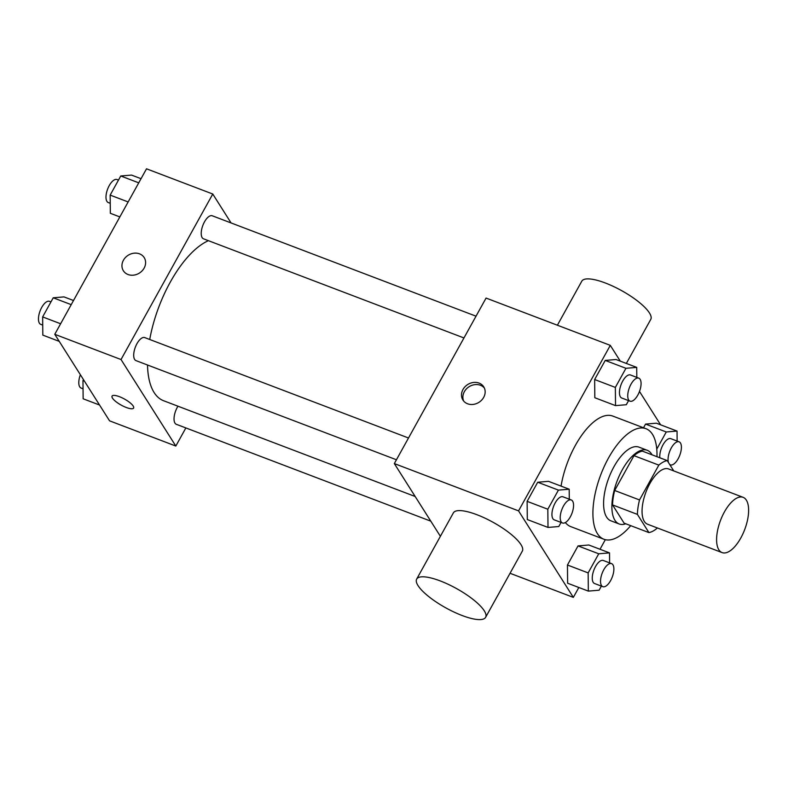 <?xml version="1.0" encoding="UTF-8"?>
<svg xmlns="http://www.w3.org/2000/svg" width="788" height="788" viewBox="0 0 788 788"><rect width="100%" height="100%" fill="white"/><g stroke="black" fill="none" stroke-linecap="round" stroke-linejoin="round"><path stroke-width="1.18" d="M718.853 549.797A29.57 12.943 -69.2 0 1 722.33 516.061A29.57 12.943 -69.2 0 1 743.133 497.336A29.57 12.943 -69.2 0 1 744.699 529.566A29.57 12.943 -69.2 0 1 722.094 552.595A29.57 12.943 -69.2 0 1 718.853 549.797M722.094 552.595L647.559 524.227A29.57 12.943 -69.2 0 1 644.318 521.42A29.57 12.943 -69.2 0 1 647.785 487.693A29.57 12.943 -69.2 0 1 668.598 468.959L743.133 497.336M648.928 532.59L624.086 523.134L612.552 504.921L637.403 514.387L648.928 532.59A38.159 16.706 -69.2 0 0 657.32 528.068L657.379 527.96M673.76 470.929L667.219 460.596A38.159 16.706 -69.2 0 0 658.827 465.117L639.521 499.947A38.159 16.706 -69.2 0 0 637.403 514.387M658.827 465.117L633.985 455.661L614.67 490.491L639.521 499.947M612.552 504.921A38.159 16.706 -69.2 0 1 614.67 490.491M633.985 455.661A38.159 16.706 -69.2 0 1 642.368 451.13L667.219 460.596M652.031 454.814A39.42 17.257 110.8 0 0 647.253 450.293A39.42 17.257 110.8 0 0 622.274 469.835A39.42 17.257 110.8 0 0 619.201 523.981A39.42 17.257 110.8 0 0 625.78 523.774M619.201 523.981L610.927 520.829A39.42 17.257 -69.2 0 1 606.602 517.086A39.42 17.257 -69.2 0 1 613.99 466.673A39.42 17.257 -69.2 0 1 638.97 447.141L647.253 450.293M630.725 525.655A59.13 25.886 -69.2 0 1 603.913 539.248A59.13 25.886 -69.2 0 1 597.422 533.634A59.13 25.886 -69.2 0 1 604.376 466.181A59.13 25.886 -69.2 0 1 645.983 428.711A59.13 25.886 -69.2 0 1 656.975 456.695M561.056 486.107A59.13 25.886 -69.2 0 1 612.857 416.103L645.983 428.711M603.913 539.248L570.778 526.63A59.13 25.886 -69.2 0 1 565.38 522.543M636.822 377.393L636.714 367.395L616.009 359.515L605.233 360.421L594.644 379.53L594.822 397.733L615.526 405.623L626.302 404.717L628.578 400.619M677.138 441.073L677.04 431.075L656.335 423.186L645.559 424.092L643.52 427.776L645.559 424.092L666.264 431.972L656.768 449.111M660.62 424.821L639.492 391.459M620.294 361.14L610.296 345.361L518.553 510.87L573.339 597.383L578.825 587.493M600.013 549.266L605.332 539.681M569.291 499.208L569.192 489.21L548.487 481.33L537.712 482.236L527.123 501.345L527.3 519.548L548.005 527.428L558.781 526.532L561.056 522.434M609.616 562.888L609.518 552.88L588.813 545L578.037 545.907L567.449 565.016L567.626 583.228L588.331 591.108L599.107 590.202L601.372 586.114M610.296 345.361L486.068 298.071L394.325 463.58L518.553 510.87M467.589 403.781A12.322 10.53 147.7 0 1 462.92 400.028A12.322 10.53 147.7 0 1 467.698 384.544A12.322 10.53 147.7 0 1 483.733 386.839A12.322 10.53 147.7 0 1 481.655 400.117A12.322 10.53 147.7 0 1 467.589 403.781M394.325 463.58L440.384 536.303M510.043 573.28L573.339 597.383M416.665 579.091L453.366 512.889A39.42 11.032 29 0 1 493.19 522.355A39.42 11.032 29 0 1 522.326 551.117L485.625 617.319A39.42 11.032 29 0 1 454.036 612.069A39.42 11.032 29 0 1 418.024 585.592A39.42 11.032 29 0 1 416.665 579.091A39.42 11.032 29 0 1 456.498 588.557A39.42 11.032 29 0 1 485.625 617.319M626.352 363.445L650.76 319.406A39.42 11.032 -151 0 0 649.41 312.905A39.42 11.032 -151 0 0 613.399 286.428A39.42 11.032 -151 0 0 581.8 281.178L557.392 325.217M463.689 401.062A12.322 10.53 147.7 0 1 469.077 386.721A12.322 10.53 147.7 0 1 484.344 387.982M415.187 496.509L163.579 400.728A86.335 37.785 -69.2 0 1 154.113 392.532A86.335 37.785 -69.2 0 1 147.514 365.011M149.73 339.49A86.335 37.785 -69.2 0 1 208.406 240.675M177.97 406.204A12.322 5.388 110.8 0 0 176.315 424.299L430.809 521.173M463.965 337.954L203.511 238.813A12.322 5.388 -69.2 0 1 202.161 237.641A12.322 5.388 -69.2 0 1 203.609 223.585A12.322 5.388 -69.2 0 1 212.277 215.784L476.031 316.185M396.443 459.768L135.989 360.618A12.322 5.388 -69.2 0 1 134.64 359.456A12.322 5.388 -69.2 0 1 136.088 345.4A12.322 5.388 -69.2 0 1 144.756 337.599L408.509 438M231.081 222.945L212.77 194.025L121.027 359.535L175.822 446.047L185.86 427.933M121.027 359.535L54.776 334.309L146.519 168.809L212.77 194.025M128.04 274.519A12.322 10.53 147.7 0 1 123.371 270.767A12.322 10.53 147.7 0 1 128.148 255.282A12.322 10.53 147.7 0 1 144.184 257.577A12.322 10.53 147.7 0 1 142.106 270.855A12.322 10.53 147.7 0 1 128.04 274.519M54.776 334.309L109.562 420.831L175.822 446.047M133.615 408.046A12.322 3.447 29 0 1 123.736 406.401A12.322 3.447 29 0 1 112.487 398.127A12.322 3.447 29 0 1 112.063 396.108A12.322 3.447 29 0 1 124.504 399.063A12.322 3.447 29 0 1 133.605 408.056A12.322 3.447 29 0 1 123.736 406.411A12.322 3.447 29 0 1 112.477 398.137A12.322 3.447 29 0 1 112.063 396.108M123.371 270.767A12.322 10.53 147.7 0 1 128.148 255.282A12.322 10.53 147.7 0 1 144.184 257.577M83.489 379.649L82.967 380.584L83.144 398.787L99.574 405.042M82.967 380.584L84.434 381.146M83.045 388.789L81.075 388.041A12.322 5.388 -69.2 0 1 79.726 386.869A12.322 5.388 -69.2 0 1 80.376 374.733M73.511 300.514L64.005 296.899L53.229 297.795L42.641 316.914L42.818 335.117L59.248 341.371M53.229 297.795L71.225 304.651M42.641 316.914L60.627 323.76M42.719 325.119L40.749 324.37A12.322 5.388 -69.2 0 1 39.4 323.198A12.322 5.388 -69.2 0 1 40.848 309.142A12.322 5.388 -69.2 0 1 49.516 301.341L50.964 301.893M141.032 178.699L131.527 175.084L120.751 175.98L110.162 195.099L110.34 213.302L119.845 216.917M120.751 175.98L138.747 182.836M110.162 195.099L128.148 201.945M110.241 203.304L108.271 202.555A12.322 5.388 -69.2 0 1 106.922 201.383A12.322 5.388 -69.2 0 1 108.37 187.327A12.322 5.388 -69.2 0 1 117.038 179.526L118.486 180.078M609.518 552.88L598.742 553.787L588.153 572.896L588.331 591.108M602.82 586.666L594.546 583.514A12.322 5.388 -69.2 0 1 593.197 582.342A12.322 5.388 -69.2 0 1 594.644 568.286A12.322 5.388 -69.2 0 1 603.312 560.485L611.587 563.637A12.322 5.388 -69.2 0 1 612.246 577.062A12.322 5.388 -69.2 0 1 602.82 586.666A12.322 5.388 -69.2 0 1 601.471 585.494A12.322 5.388 -69.2 0 1 602.918 571.438A12.322 5.388 -69.2 0 1 611.587 563.637M588.813 545L578.037 545.907L598.742 553.787M578.037 545.907L567.449 565.016L588.153 572.896M567.449 565.016L567.626 583.228M677.04 431.075L666.264 431.972M659.851 457.789A12.322 5.388 -69.2 0 1 663.21 444.452A12.322 5.388 -69.2 0 1 670.834 438.67L679.108 441.822A12.322 5.388 -69.2 0 1 679.768 455.257A12.322 5.388 -69.2 0 1 670.352 464.851A12.322 5.388 -69.2 0 1 669.652 464.447M656.335 423.186L645.559 424.092M668.5 462.625A12.322 5.388 -69.2 0 1 670.893 448.707A12.322 5.388 -69.2 0 1 679.108 441.822M569.192 489.21L558.416 490.116L547.827 509.225L548.005 527.428M562.504 522.986L554.22 519.834A12.322 5.388 -69.2 0 1 552.871 518.662A12.322 5.388 -69.2 0 1 554.319 504.615A12.322 5.388 -69.2 0 1 562.987 496.804L571.27 499.956A12.322 5.388 -69.2 0 1 571.921 513.392A12.322 5.388 -69.2 0 1 562.504 522.986A12.322 5.388 -69.2 0 1 561.145 521.814A12.322 5.388 -69.2 0 1 562.602 507.767A12.322 5.388 -69.2 0 1 571.27 499.956M548.487 481.33L537.712 482.236L558.416 490.116M537.712 482.236L527.123 501.345L547.827 509.225M527.123 501.345L527.3 519.548M636.714 367.395L625.938 368.301L615.349 387.41L615.526 405.623M630.026 401.171L621.742 398.019A12.322 5.388 -69.2 0 1 620.392 396.856A12.322 5.388 -69.2 0 1 621.84 382.801A12.322 5.388 -69.2 0 1 630.508 374.989L638.792 378.151A12.322 5.388 -69.2 0 1 639.442 391.577A12.322 5.388 -69.2 0 1 630.026 401.171A12.322 5.388 -69.2 0 1 628.676 400.009A12.322 5.388 -69.2 0 1 630.124 385.953A12.322 5.388 -69.2 0 1 638.792 378.151M616.009 359.515L605.233 360.421L625.938 368.301M605.233 360.421L594.644 379.53L615.349 387.41M594.644 379.53L594.822 397.733M669.77 464.634L670.352 464.851"/></g></svg>
